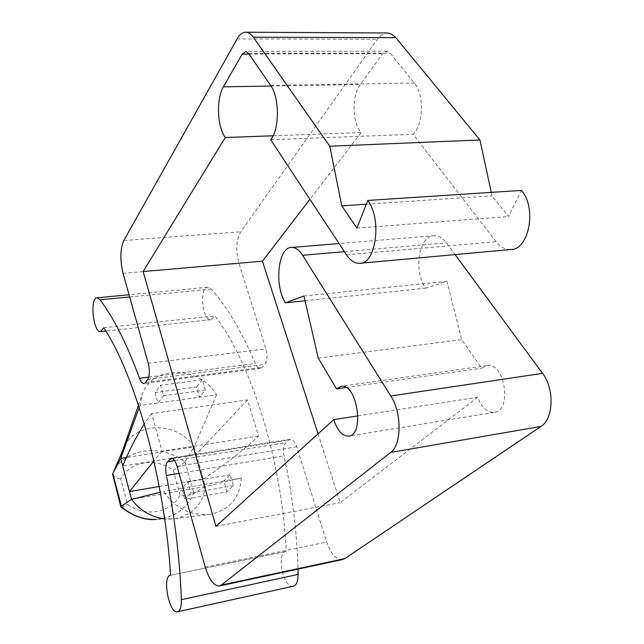 <?xml version="1.0" encoding="UTF-8"?>
<svg xmlns="http://www.w3.org/2000/svg" width="644" height="644" viewBox="0 0 644 644"><rect width="100%" height="100%" fill="white"/><g stroke="black" fill="none" stroke-linecap="round" stroke-linejoin="round"><path stroke-width="0.48" stroke-dasharray="3.22 2.42" d="M155.051 392.574L157.949 402.967L139.933 405.454L141.986 395.054C151.493 364.697 199.326 365.422 216.585 394.853L157.949 402.967L163.528 395.762L160.573 385.273L155.051 392.574L196.404 387.028L199.382 397.235L205.364 390.079L163.528 395.762M293.27 586.225C283.489 588.938 275.962 552.504 286.033 551.449L286.186 551.425C282.281 460.782 250.419 360.729 214.814 315.898L210.934 319.69C202.224 321.018 198.924 287.063 207.795 287.256L211.28 289.1C226.905 306.496 241.589 331.29 255.322 363.482C256.779 366.79 258.453 368.416 260.337 368.376L262.197 367.346L264.837 364.399C267.292 360.793 267.646 355.625 265.9 348.887L238.94 263.251C235.583 250.468 236.195 239.979 240.776 231.776L377.312 39.268C380.129 35.356 383.285 33.255 386.786 32.981M491.283 192.379L492.032 195.824L508.51 216.521L521.374 190.415M510.394 249.542C505.057 249.639 500.291 247.03 496.097 241.717L413.078 134.306C423.502 124.405 424.34 94.459 414.325 83.052L390.184 53.106L386.915 51.166L382.769 53.597L360.27 84.589C351.616 95.795 352.163 122.577 361.147 132.567L309.925 199.31M318.039 433.855L340.185 502.65L477.703 397.259C481.567 407.523 487.009 412.562 494.02 412.385C512.407 411.307 505.121 362.331 487.081 365.583L481.607 368.159L461.659 339.613L446.976 281.307L425.7 288.142C413.126 271.623 418.769 235.237 434.314 235.68C438.709 235.615 442.758 238.014 446.453 242.885L455.075 254.597M342.544 559.564C336.168 559.813 330.887 553.977 326.709 542.055L296.715 446.767C294.952 441.695 292.762 439.176 290.146 439.208L285.711 442.67C283.441 445.35 282.869 449.745 284.004 455.871C292.304 494.101 296.973 531.847 298.003 569.111M103.789 327.772L214.814 315.898M258.526 436.052L162.014 451.227L151.59 413.569L247.513 399.94L258.526 436.052C240.88 452.386 222.486 466.691 203.343 478.967L205.492 486.47L193.659 493.521C190.608 495.405 186.084 495.888 180.078 494.97C171.562 512.777 145.142 517.76 127.44 504.212L120.782 478.935C130.152 461.08 156.162 457.135 173.196 470.265L180.078 494.97M286.033 551.449L170.571 575.245L286.186 551.425M162.014 451.227L153.86 460.943M159.213 486.51L203.343 478.967L196.259 454.197L122.738 466.006M151.59 413.569L144.256 423.889M247.513 399.94L196.259 454.197L194.15 446.831L184.764 462.006C161.837 443.499 124.831 448.168 113.481 471.907M174.846 518.645L210.105 514.339C229.578 509.984 239.962 497.884 241.267 478.033L205.492 486.47C202.884 504.139 192.677 514.862 174.846 518.645L156.275 519.354C173.848 517.856 186.309 509.243 193.659 493.521M170.934 519.032L164.647 518.871M112.515 474.894C113.368 476.673 116.129 478.017 120.782 478.935M120.951 507.029C121.716 507.287 123.873 506.345 127.44 504.212M122.561 450.84L122.972 449.762C132.986 421.474 176.432 420.435 194.15 446.831L126.506 457.49M366.283 204.228L492.032 195.824M356.913 228.121L508.51 216.521M270.697 139.732L413.078 134.306M273.104 135.779L361.147 132.567M215.941 526.309L340.185 502.65M357.992 415.863L477.703 397.259M346.118 387.503L481.607 368.159M318.257 358.112L461.659 339.613M303.952 296.007L446.976 281.307M305.047 300.78L425.7 288.142M210.105 514.339C190.93 516.134 175.401 508.519 163.512 491.485L160.292 492.274M241.267 478.033L223.822 481.052L230.254 474.757L233.45 485.632L226.962 491.807L184.868 499.277L181.801 488.321L163.512 491.485M226.962 491.807L223.822 481.052L181.801 488.321L187.815 482.01L190.938 493.087L184.868 499.277M139.933 405.454L139.209 407.459M216.585 394.853L194.15 446.831M184.764 462.006C181.938 464.549 178.082 467.303 173.196 470.265M205.492 486.47L131.561 499.325M230.254 474.757L187.815 482.01M233.45 485.632L190.938 493.087M205.364 390.079L202.337 379.775L160.573 385.273M202.337 379.775L196.404 387.028M148.233 363.305L265.9 348.887M147.701 379.477L264.837 364.399M145.512 382.488L262.197 367.346M148.756 377.11L255.322 363.482M129.661 296.956L211.28 289.1M123.052 273.33L238.94 263.251M123.849 240.478L240.776 231.776M237.129 38.89L377.312 39.268M346.464 254.791L496.097 241.717M270.577 85.362L414.325 83.052M248.705 53.557L390.184 53.106M249.043 54.048L382.769 53.597M271.027 86.046L360.27 84.589M344.403 251.659L446.453 242.885M205.235 567.034L326.709 542.055M177.076 466.401L296.715 446.767M172.673 458.657L288.52 440.021M174.596 460.637L285.711 442.67M179.04 473.396L284.004 455.871M185.021 461.684L193.949 493.312M260.337 368.376L143.95 383.518M207.795 287.256L129.05 294.775M210.934 319.69L105.849 331.072M122.666 450.526L122.972 449.762M360.471 263.243L359.344 263.348M386.915 51.166L245.799 51.496M487.081 365.583L341.328 386.279M494.02 412.385L349.032 436.06M434.314 235.68L339.05 243.529M290.146 439.208L171.248 458.311M138.468 405.189L141.986 395.054"/><path stroke-width="0.97" d="M148.233 363.305L123.052 273.33C119.873 259.935 120.138 248.978 123.849 240.478L237.129 38.89C239.777 34.261 242.812 32.039 246.241 32.216C248.777 32.458 251.144 34.116 253.334 37.199L329.768 146.228L341.803 205.863L356.913 228.121L367.764 200.437C382.327 219.387 375.846 264.652 359.344 263.348C354.603 263.364 350.304 260.514 346.464 254.791L270.697 139.732C279.617 129.307 279.641 97.502 270.577 85.362L248.705 53.557L245.799 51.496L242.233 54.072L223.355 86.827C216.086 98.645 217.213 126.916 225.263 137.526L143.121 271.559L215.941 526.309L333.753 419.63C337.408 430.611 342.342 436.117 348.549 436.133C364.834 435.537 357.235 383.277 341.328 386.279L336.538 388.871L318.257 358.112L303.952 296.007L285.405 302.833C273.982 285.131 278.063 246.741 291.74 247.425C295.604 247.425 299.219 250.033 302.591 255.257L390.803 395.98C401.969 412.732 401.743 444.851 390.618 452.442L221.286 585.058L219.346 585.968C213.832 585.976 209.131 579.664 205.235 567.034L177.076 466.401C175.442 461.048 173.494 458.351 171.248 458.311L167.52 461.788C165.637 464.509 165.258 469.09 166.377 475.514C174.838 517.736 179.837 559.121 181.375 599.669C181.487 606.873 180.199 610.914 177.502 611.8C169.163 614.215 161.829 575.986 170.443 575.269L170.571 575.245C165.025 480.593 135.2 375.138 103.789 327.772L100.585 331.644C93.211 332.843 89.564 297.456 97.107 297.818L100.118 299.798C113.851 318.2 126.989 344.363 139.531 378.286C140.859 381.779 142.332 383.518 143.95 383.518L145.512 382.488L147.701 379.477C149.722 375.774 149.899 370.381 148.233 363.305M386.786 32.981L390.908 33.73L395.376 37.086L479.925 139.965L491.283 192.379M367.764 200.437L521.374 190.415C537.249 207.972 528.909 250.452 510.394 249.542L360.471 263.243M309.925 199.31L262.446 261.174L318.039 433.855M455.075 254.597L542.53 373.359C554.629 388.775 553.623 418.914 540.976 426.417L344.814 558.606L342.544 559.564L219.346 585.968M298.003 569.111L298.116 574.4C298.051 581.307 296.433 585.251 293.27 586.225L177.502 611.8M153.86 460.943L129.508 491.581L159.213 486.51M144.256 423.889C135.304 438.5 128.132 452.539 122.738 466.006L131.561 499.325L121.144 506.273C131.481 515.586 143.193 519.95 156.275 519.354C145.294 520.585 133.525 516.48 120.951 507.029L121.144 506.273M164.647 518.871C151.099 517.18 140.07 510.668 131.561 499.325L160.292 492.274M112.644 473.759L120.726 458.399L122.561 450.84L138.468 405.189M112.555 473.936L120.879 506.933M329.768 146.228L479.925 139.965M341.803 205.863L366.283 204.228M225.263 137.526L273.104 135.779M143.121 271.559L262.446 261.174M333.753 419.63L357.992 415.863M336.538 388.871L346.118 387.503M285.405 302.833L305.047 300.78M139.209 407.459L120.726 458.399L126.506 457.49M122.738 466.006L120.726 458.399M139.531 378.286L148.756 377.11M100.118 299.798L129.661 296.956M121.354 506.079L112.821 473.437M253.334 37.199L395.891 37.69M242.233 54.072L249.043 54.048M223.355 86.827L271.027 86.046M302.591 255.257L344.403 251.659M390.803 395.98L542.53 373.359M390.618 452.442L540.976 426.417M221.286 585.058L344.814 558.606M169.871 459.108L172.673 458.657M167.52 461.788L174.596 460.637M166.377 475.514L179.04 473.396M181.375 599.669L298.116 574.4M129.05 294.775L97.107 297.818M105.849 331.072L100.585 331.644M113.481 471.907L122.666 450.526M387.905 32.981L246.241 32.216M349.032 436.06L348.549 436.133M339.05 243.529L291.74 247.425"/></g></svg>
